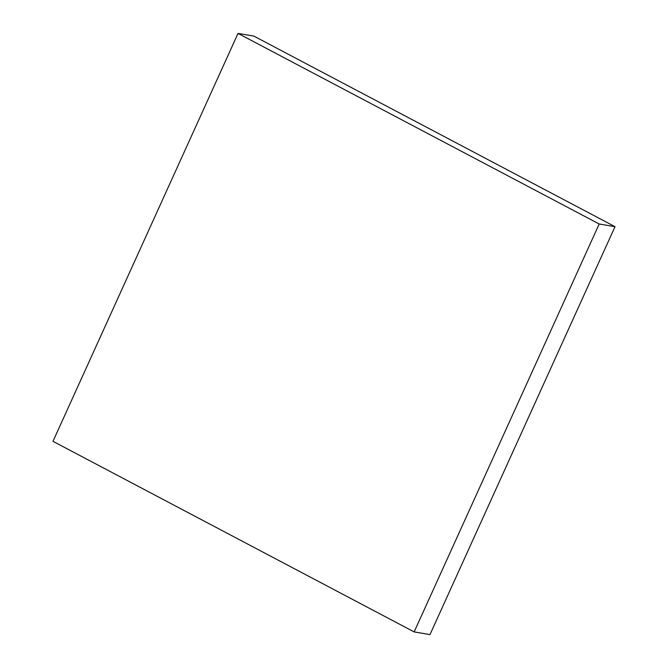 <?xml version="1.0" encoding="UTF-8"?>
<svg xmlns="http://www.w3.org/2000/svg" width="668" height="668" viewBox="0 0 668 668"><rect width="100%" height="100%" fill="white"/><g stroke="black" fill="none" stroke-linecap="round" stroke-linejoin="round"><path stroke-width="1" d="M414.143 631.911L429.975 634.6L615.019 226.677L253.857 36.089L238.025 33.4L52.981 441.323L414.143 631.911L599.188 223.989L615.019 226.677M599.188 223.989L238.025 33.4"/></g></svg>

